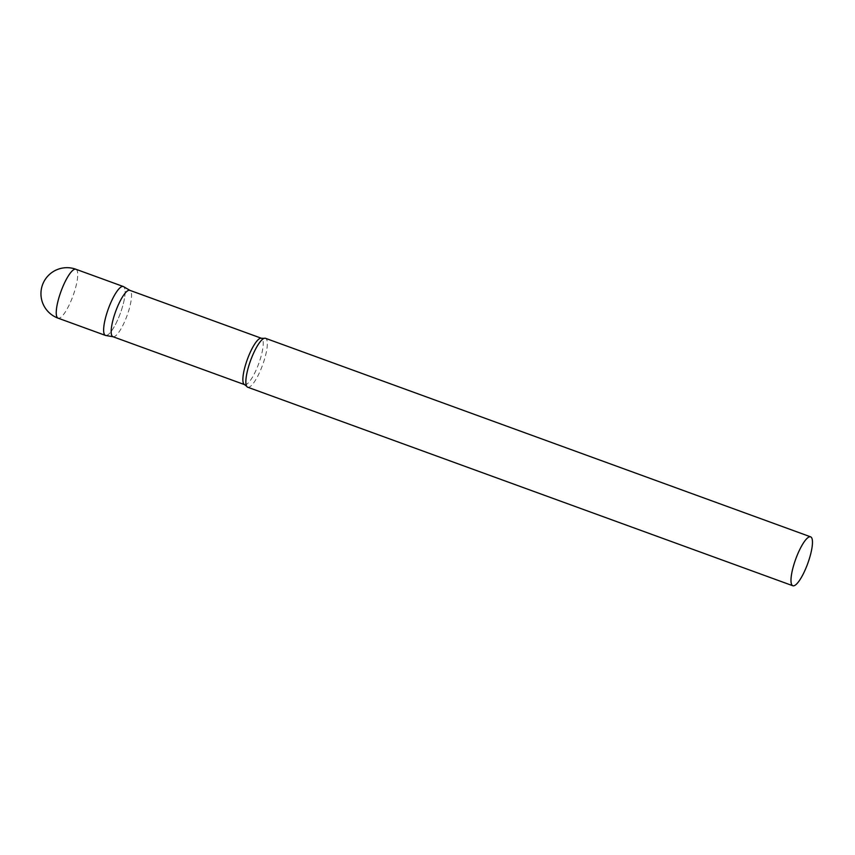 <?xml version="1.0" encoding="UTF-8"?>
<svg xmlns="http://www.w3.org/2000/svg" width="855" height="855" viewBox="0 0 855 855"><rect width="100%" height="100%" fill="white"/><g stroke="black" fill="none" stroke-linecap="round" stroke-linejoin="round"><path stroke-width="0.64" stroke-dasharray="4.28 3.21" d="M105.753 335.491A26.024 6.413 110 0 0 120.288 313.454A26.024 6.413 110 0 0 123.676 286.724A26.024 6.413 -70 0 1 120.213 313.657A26.024 6.413 -70 0 1 105.475 335.416M247.811 387.251A26.024 6.413 110 0 0 262.613 364.957A26.024 6.413 110 0 0 265.616 338.356M113.042 336.731A24.677 6.071 110 0 0 113.191 336.763A24.677 6.071 110 0 0 127.074 315.591A24.677 6.071 110 0 0 130.056 290.444A24.677 6.071 110 0 0 129.928 290.379M76.01 269.293A26.024 6.413 -70 0 1 72.814 296.396A26.024 6.413 -70 0 1 58.065 318.156M244.68 384.675A24.677 6.071 110 0 0 258.723 363.642A24.677 6.071 110 0 0 261.609 338.334"/><path stroke-width="1.28" d="M58.065 318.156A26.024 6.413 -70 0 1 57.948 318.103A26.024 6.413 -70 0 1 61.143 291.01A26.024 6.413 -70 0 1 75.881 269.25A26.024 26.024 0 0 0 42.91 283.796A26.024 26.024 0 0 0 58.065 318.156L105.475 335.416A26.024 6.413 -70 0 1 108.542 308.27A26.024 6.413 -70 0 1 123.291 286.51A26.024 6.413 -70 0 1 123.676 286.724A26.024 6.413 110 0 0 123.547 286.639A26.024 6.413 110 0 0 123.409 286.564A26.024 6.413 110 0 0 108.542 308.27A26.024 6.413 110 0 0 105.357 335.374A26.024 6.413 110 0 0 105.753 335.491L113.052 336.742M129.928 290.379A24.677 6.071 110 0 0 129.81 290.326A24.677 6.071 110 0 0 115.746 311.199A24.677 6.071 110 0 0 112.807 336.646A24.677 6.071 110 0 0 112.924 336.699A24.677 6.071 110 0 0 113.042 336.731M265.616 338.356A26.024 6.413 110 0 0 265.499 338.302A26.024 6.413 110 0 0 264.099 338.366A26.024 6.413 110 0 0 250.568 360.564A26.024 6.413 110 0 0 246.657 386.268A26.024 6.413 110 0 0 247.565 387.165A26.024 6.413 110 0 0 247.683 387.208A26.024 6.413 110 0 0 247.811 387.251M810.754 536.897A26.024 6.413 110 0 0 810.636 536.844A26.024 6.413 110 0 0 795.802 558.86A26.024 6.413 110 0 0 792.703 585.707A26.024 6.413 110 0 0 792.82 585.75A26.024 6.413 110 0 0 807.654 563.744A26.024 6.413 110 0 0 810.754 536.897M123.291 286.51L75.881 269.25A26.024 6.413 -70 0 1 76.01 269.293M261.609 338.334A24.677 6.071 110 0 0 261.502 338.291A24.677 6.071 110 0 0 247.437 359.153A24.677 6.071 110 0 0 244.498 384.611A24.677 6.071 110 0 0 244.616 384.654A24.677 6.071 110 0 0 244.68 384.675M129.81 290.326L261.502 338.291L264.099 338.366M112.924 336.699L244.616 384.654L246.657 386.268M265.499 338.302L810.636 536.844M247.683 387.208L792.82 585.75M129.939 290.379L123.547 286.639"/></g></svg>
